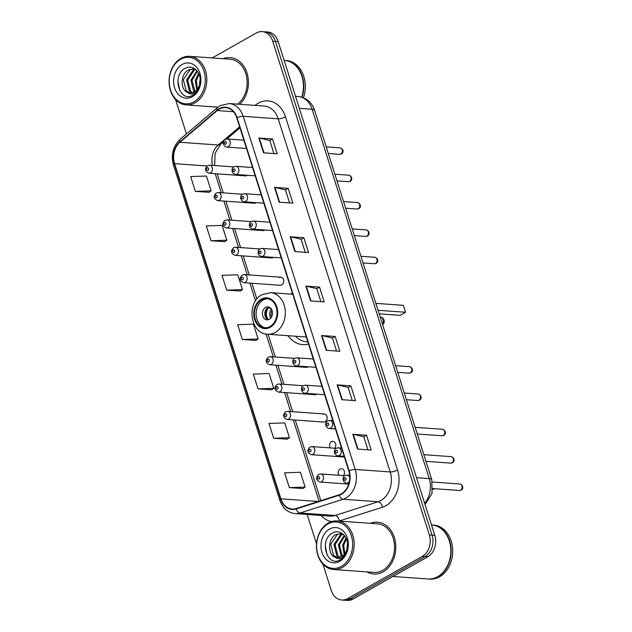 <?xml version="1.0" encoding="UTF-8"?>
<svg xmlns="http://www.w3.org/2000/svg" width="632" height="632" viewBox="0 0 632 632"><rect width="100%" height="100%" fill="white"/><g stroke="black" fill="none" stroke-linecap="round" stroke-linejoin="round"><path stroke-width="0.95" d="M292.3 292.837A28.685 22.199 -85.9 0 0 290.989 294.133M288.018 335.695A28.685 22.199 -85.9 0 0 302.673 344.606A28.685 22.199 -85.9 0 0 308.542 344.021M242.538 194.253L218.285 192.523A4.061 3.144 94.1 0 1 221.105 195.833A4.061 3.144 94.1 0 1 219.17 200.273A4.061 3.144 94.1 0 1 217.708 200.62L254.285 203.235A4.061 3.144 -85.9 0 0 255.755 202.888A4.061 3.144 -85.9 0 0 256.118 202.643M251.22 221.611L226.959 219.873A4.061 3.144 94.1 0 1 229.787 223.191A4.061 3.144 94.1 0 1 227.844 227.631A4.061 3.144 94.1 0 1 226.382 227.97L262.967 230.585A4.061 3.144 -85.9 0 0 264.429 230.238A4.061 3.144 -85.9 0 0 264.792 230.001M259.894 248.961L235.641 247.231A4.061 3.144 94.1 0 1 238.462 250.541A4.061 3.144 94.1 0 1 236.526 254.98A4.061 3.144 94.1 0 1 235.057 255.328L271.642 257.943A4.061 3.144 -85.9 0 0 273.103 257.595A4.061 3.144 -85.9 0 0 273.474 257.35M280.9 277.195L244.315 274.58A4.061 3.144 94.1 0 1 247.136 277.898A4.061 3.144 94.1 0 1 245.2 282.33A4.061 3.144 94.1 0 1 243.739 282.678L280.316 285.293A4.061 3.144 -85.9 0 0 281.785 284.945A4.061 3.144 -85.9 0 0 283.721 280.513A4.061 3.144 -85.9 0 0 280.9 277.195A4.061 3.144 -85.9 0 0 279.431 277.543M294.599 358.376L270.346 356.646A4.061 3.144 94.1 0 1 273.174 359.956A4.061 3.144 94.1 0 1 271.231 364.395A4.061 3.144 94.1 0 1 269.769 364.743L306.354 367.358A4.061 3.144 -85.9 0 0 307.816 367.01A4.061 3.144 -85.9 0 0 308.179 366.765M303.281 385.733L279.02 383.995A4.061 3.144 94.1 0 1 281.848 387.313A4.061 3.144 94.1 0 1 279.913 391.745A4.061 3.144 94.1 0 1 278.443 392.093L315.028 394.708A4.061 3.144 -85.9 0 0 316.49 394.36A4.061 3.144 -85.9 0 0 316.861 394.115M324.287 413.968L287.702 411.353A4.061 3.144 94.1 0 1 290.523 414.663A4.061 3.144 94.1 0 1 288.587 419.103A4.061 3.144 94.1 0 1 287.125 419.451L323.702 422.058A4.061 3.144 -85.9 0 0 325.172 421.718A4.061 3.144 -85.9 0 0 327.107 417.278A4.061 3.144 -85.9 0 0 324.287 413.968A4.061 3.144 -85.9 0 0 322.818 414.308M334.81 448.23A4.061 3.144 -85.9 0 0 335.647 443.917A4.061 3.144 -85.9 0 0 332.961 441.318A4.061 3.144 -85.9 0 0 331.5 441.665A4.061 3.144 -85.9 0 0 330.141 447.898M343.492 475.588A4.061 3.144 -85.9 0 0 344.329 471.274A4.061 3.144 -85.9 0 0 341.635 468.668A4.061 3.144 -85.9 0 0 340.174 469.015A4.061 3.144 -85.9 0 0 338.823 475.248M233.864 166.903L209.611 165.165A4.061 3.144 94.1 0 1 212.431 168.483A4.061 3.144 94.1 0 1 210.495 172.923A4.061 3.144 94.1 0 1 209.026 173.263L245.611 175.878A4.061 3.144 -85.9 0 0 247.073 175.538A4.061 3.144 -85.9 0 0 247.444 175.293M322.92 564.139L331.263 590.422A16.235 12.561 -85.9 0 0 341.778 600.013L347.245 600.4A16.235 12.561 -85.9 0 0 353.106 599.018L427.825 556.745A16.235 12.561 -85.9 0 0 434.8 535.328L278.175 41.578A16.235 12.561 -85.9 0 0 267.652 31.987L264.919 31.798A16.235 12.561 -85.9 0 1 275.433 41.38A16.235 12.561 -85.9 0 0 264.919 31.798L262.185 31.6A16.235 12.561 -85.9 0 0 256.331 32.983L212.226 57.931M341.778 600.013A16.235 12.561 -85.9 0 0 347.632 598.63L422.35 556.35A16.235 12.561 -85.9 0 0 429.326 534.933L432.059 535.13L275.433 41.38L432.059 535.13A16.235 12.561 -85.9 0 1 425.083 556.547A16.235 12.561 -85.9 0 0 432.059 535.13L434.8 535.328M347.632 598.63L350.365 598.82L425.083 556.547L350.365 598.82A16.235 12.561 -85.9 0 1 344.511 600.202A16.235 12.561 -85.9 0 0 350.365 598.82L353.106 599.018M366.963 571.905A25.975 20.098 -85.9 0 0 373.82 574.022A25.975 20.098 -85.9 0 0 383.19 571.81A25.975 20.098 -85.9 0 0 395.593 543.409A25.975 20.098 -85.9 0 0 377.525 522.198A25.975 20.098 -85.9 0 0 370.431 523.32A25.975 20.098 -85.9 0 1 377.525 522.198A25.975 20.098 -85.9 0 1 395.593 543.409A25.975 20.098 -85.9 0 1 383.19 571.81A25.975 20.098 -85.9 0 1 373.82 574.022A25.975 20.098 -85.9 0 1 366.963 571.905M219.328 109.099A17.317 13.398 94.1 0 1 225.577 107.622A17.317 13.398 94.1 0 1 236.795 117.852L348.809 470.982A17.317 13.398 94.1 0 1 339.131 494.809L296.124 508.547A17.317 13.398 94.1 0 1 292.11 509.037A17.317 13.398 94.1 0 1 280.892 498.814L174.574 163.656A17.317 13.398 94.1 0 1 179.93 142.271L217.242 110.56A17.317 13.398 94.1 0 1 219.328 109.099M219.201 108.704A17.751 13.738 -85.9 0 0 217.068 110.205L179.757 141.916A17.751 13.738 -85.9 0 0 174.266 163.83L280.584 498.988A17.751 13.738 -85.9 0 0 296.187 508.965L339.202 495.227A17.751 13.738 -85.9 0 0 349.125 470.801L237.103 117.678A17.751 13.738 -85.9 0 0 219.201 108.704M357.53 449.06L371.205 450.039L366.505 435.227L352.83 434.247L357.53 449.06M367.895 449.802L363.755 436.736L353.256 434.31A4.329 1.256 162.4 0 0 352.83 434.247M363.763 436.775L366.505 435.227M341.865 399.685L355.54 400.664L350.839 385.852L337.164 384.872L341.865 399.685M352.229 400.427L348.09 387.369L337.591 384.935A4.329 1.256 162.4 0 0 337.164 384.872M348.098 387.4L350.839 385.852M326.199 350.31L339.874 351.289L335.181 336.477L321.506 335.497L326.199 350.31M336.572 351.052L332.424 337.994L321.933 335.56A4.329 1.256 162.4 0 0 321.506 335.497M332.44 338.025L335.181 336.477M263.552 152.818L277.227 153.789L272.526 138.977L258.851 138.005L263.552 152.818M273.917 153.552L269.777 140.494L259.278 138.06A4.329 1.256 162.4 0 0 258.851 138.005M269.785 140.533L272.526 138.977M279.218 202.193L292.893 203.164L288.192 188.352L274.517 187.38L279.218 202.193M289.582 202.927L285.443 189.869L274.944 187.435A4.329 1.256 162.4 0 0 274.517 187.38M285.451 189.908L288.192 188.352M294.875 251.56L308.55 252.539L303.858 237.727L290.175 236.747L294.875 251.56M305.248 252.302L301.101 239.244L290.609 236.81A4.329 1.256 162.4 0 0 290.175 236.747M301.116 239.275L303.858 237.727M310.541 300.935L324.216 301.914L319.516 287.102L305.841 286.122L310.541 300.935M320.906 301.677L316.766 288.619L306.267 286.185A4.329 1.256 162.4 0 0 305.841 286.122M316.774 288.65L319.516 287.102M239.726 104.296A25.975 20.098 -85.9 0 0 247.768 76.006A25.975 20.098 -85.9 0 0 230.143 57.591A25.975 20.098 -85.9 0 0 223.049 58.705A25.975 20.098 -85.9 0 1 230.143 57.591A25.975 20.098 -85.9 0 1 247.768 76.006A25.975 20.098 -85.9 0 1 239.726 104.296M429.326 534.933L272.7 41.191A16.235 12.561 -85.9 0 0 262.185 31.6M175.538 99.524L186.448 133.929M307.16 514.456L316.529 543.97M273.688 438.26L289.448 437.707L284.755 422.895L268.987 423.448L273.688 438.26L287.331 439.153M289.345 487.635L305.114 487.082L300.413 472.27L284.645 472.823L289.345 487.635L302.997 488.528M226.698 290.143L242.467 289.59L237.766 274.778L221.998 275.331L226.698 290.143L240.35 291.036M211.033 240.768L226.801 240.215L222.101 225.403L206.332 225.956L211.033 240.768L224.684 241.661M195.375 191.393L211.135 190.84L206.443 176.028L190.674 176.581L195.375 191.393L209.018 192.286M258.022 388.885L273.79 388.34L269.09 373.528L253.321 374.081L258.022 388.885L271.673 389.786M242.356 339.518L258.125 338.965L253.424 324.153L237.664 324.706L242.356 339.518L256.007 340.411M258.125 338.965L255.897 340.482M242.467 289.59L240.239 291.107M226.801 240.215L224.573 241.732M211.135 190.84L208.908 192.357M273.79 388.34L271.562 389.857M289.448 437.707L287.22 439.232M305.114 487.082L302.886 488.607M193.992 101.799A23.273 18.004 -85.9 0 0 203.994 71.1A23.273 18.004 -85.9 0 0 180.523 59.337A23.273 18.004 -85.9 0 0 170.529 90.036A23.273 18.004 -85.9 0 0 193.992 101.799M194.996 102.834A24.356 18.842 -85.9 0 0 206.625 76.211A24.356 18.842 -85.9 0 0 189.679 56.327A24.356 18.842 -85.9 0 0 180.894 58.397A24.356 18.842 -85.9 0 0 169.265 85.02A24.356 18.842 -85.9 0 0 186.211 104.904A24.356 18.842 -85.9 0 0 194.996 102.834M237.672 104.146A24.356 18.842 -85.9 0 0 246.733 77.46A24.356 18.842 -85.9 0 0 230.024 59.211L189.679 56.327M301.74 97.146A27.058 20.935 -85.9 0 0 284.408 60.38L284.131 60.364M302.057 97.241A27.058 20.935 -85.9 0 0 284.748 60.403A27.058 20.935 -85.9 0 0 284.582 60.396M303.463 97.755A27.058 20.935 -85.9 0 0 286.288 60.514L284.748 60.403M199.483 84.941L200.123 78.716M196.765 89.886L195.28 80.541L198.598 73.304M197.405 89.104L196.362 80.62L199.017 74.213M194.34 91.901L193.755 91.34L190.935 80.232L196.9 70.737M194.94 91.522L192.017 80.304L197.318 71.258M192.002 92.841L189.41 91.032L186.59 79.916L193.163 70.081L195.359 69.259M192.586 92.683L190.493 91.103L187.68 79.995L194.253 70.16L195.699 69.544M187.791 92.58L189.805 93.015L194.221 91.972C196.852 90.408 198.661 87.872 199.649 84.364C202.785 74.284 193.597 63.714 185.682 68.138C171.225 74.529 179.283 102.637 192.278 95.543L192.95 95.195C195.817 93.52 197.966 90.874 199.388 87.24C198.014 90.423 196.078 92.525 193.597 93.552C191.496 94.366 189.56 94.042 187.791 92.58L187.522 92.469C180.065 89.926 180.262 73.581 188.826 69.765L194.964 68.967M190.287 93.03L186.156 90.795L183.335 79.687L189.908 69.844L194.103 68.809M182.15 64.464A17.649 13.651 -85.9 0 0 174.574 87.745A17.649 13.651 -85.9 0 0 192.365 96.664A17.649 13.651 -85.9 0 0 199.949 73.383A17.649 13.651 -85.9 0 0 182.15 64.464M179.772 90.637L177.845 80.959M261.514 299.884A14.615 11.305 -85.9 0 0 254.53 315.858A14.615 11.305 -85.9 0 0 264.697 327.787A14.615 11.305 -85.9 0 0 269.967 326.547A14.615 11.305 -85.9 0 0 276.942 310.573A14.615 11.305 -85.9 0 0 266.783 298.644A14.615 11.305 -85.9 0 0 261.514 299.884M267.636 298.746A14.615 11.305 -85.9 0 0 263.22 300.002A14.615 11.305 -85.9 0 0 256.189 315.431A14.615 11.305 -85.9 0 0 265.558 327.81M292.75 294.259L270.646 292.679A20.832 16.124 94.1 0 1 285.135 309.688A20.832 16.124 94.1 0 1 275.189 332.472A20.832 16.124 94.1 0 1 267.676 334.241L303.913 336.832A20.832 16.124 -85.9 0 0 306.243 336.777M295.515 336.232A25.596 19.805 -85.9 0 0 306.654 341.801A25.596 19.805 -85.9 0 0 307.847 341.841M379.168 313.835L400.127 315.336L405.57 312.248L403.382 305.335L375.843 303.368M405.57 312.248L378.039 310.28M265.566 307.413A6.494 5.024 -85.9 0 0 262.47 314.515A6.494 5.024 -85.9 0 0 266.988 319.816A6.494 5.024 -85.9 0 0 269.327 319.263A6.494 5.024 -85.9 0 0 272.432 312.161A6.494 5.024 -85.9 0 0 267.913 306.86A6.494 5.024 -85.9 0 0 265.566 307.413M269.098 307.128A6.494 5.024 -85.9 0 0 267.96 307.587A6.494 5.024 -85.9 0 0 264.808 313.907A6.494 5.024 -85.9 0 0 268.197 319.713M266.578 318.599A8.658 6.699 94.1 0 1 267.336 308.005M268.45 319.642A7.576 5.862 94.1 0 1 268.924 307.587L268.805 307.215M271.562 308.969L268.924 307.587M341.383 566.414A23.273 18.004 -85.9 0 0 351.376 535.715A23.273 18.004 -85.9 0 0 327.913 523.952A23.273 18.004 -85.9 0 0 317.912 554.651A23.273 18.004 -85.9 0 0 341.383 566.414M342.378 567.449A24.356 18.842 -85.9 0 0 354.007 540.826A24.356 18.842 -85.9 0 0 337.061 520.942A24.356 18.842 -85.9 0 0 328.285 523.012A24.356 18.842 -85.9 0 0 316.648 549.635A24.356 18.842 -85.9 0 0 333.593 569.519A24.356 18.842 -85.9 0 0 342.378 567.449M333.593 569.519L373.939 572.402A24.356 18.842 -85.9 0 0 382.723 570.333A24.356 18.842 -85.9 0 0 394.352 543.71A24.356 18.842 -85.9 0 0 377.407 523.817L337.061 520.942M392.946 576.471L427.935 578.975A27.058 20.935 -85.9 0 0 437.692 576.668A27.058 20.935 -85.9 0 0 450.616 547.091A27.058 20.935 -85.9 0 0 431.79 524.995L431.514 524.979M428.101 578.983A27.058 20.935 -85.9 0 0 428.275 578.999A27.058 20.935 -85.9 0 0 438.039 576.7A27.058 20.935 -85.9 0 0 450.956 547.115A27.058 20.935 -85.9 0 0 432.13 525.018A27.058 20.935 -85.9 0 0 431.964 525.01M428.275 578.999L429.815 579.11A27.058 20.935 -85.9 0 0 439.572 576.803A27.058 20.935 -85.9 0 0 452.496 547.225A27.058 20.935 -85.9 0 0 433.671 525.129L432.13 525.018M346.865 549.556L347.505 543.33M344.156 554.501L342.663 545.155L345.981 537.919M344.788 553.719L343.745 545.234L346.399 538.827M341.73 556.516L341.138 555.955L338.317 544.839L344.282 535.351M342.323 556.136L339.408 544.918L344.709 535.873M339.392 557.456L336.793 555.647L333.98 544.531L340.553 534.696L342.742 533.874M339.969 557.298L337.883 555.718L335.063 544.61L341.635 534.767L343.089 534.159M335.173 557.195L337.196 557.629L341.604 556.587C344.235 555.022 346.044 552.487 347.031 548.979C350.168 538.899 340.98 528.328 333.072 532.752C318.607 539.143 326.673 567.252 339.661 560.157L340.332 559.81C343.2 558.135 345.349 555.489 346.771 551.855C345.396 555.038 343.46 557.14 340.98 558.167C338.886 558.98 336.951 558.656 335.173 557.195L334.905 557.084C327.447 554.541 327.653 538.195 336.208 534.38L342.347 533.582M337.67 557.645L333.538 555.409L330.718 544.302L337.291 534.459L341.485 533.424M329.541 529.079A17.649 13.651 -85.9 0 0 321.957 552.36A17.649 13.651 -85.9 0 0 339.755 561.279A17.649 13.651 -85.9 0 0 347.331 537.998A17.649 13.651 -85.9 0 0 329.541 529.079M327.155 555.252L325.227 545.574M424.625 503.269A21.646 16.748 -85.9 0 0 429.254 478.59L312.097 109.273A21.646 16.748 -85.9 0 0 298.075 96.483C306.267 97.565 311.789 102.202 314.633 110.403L431.79 479.72A10.823 3.136 -17.6 0 0 429.254 478.59L416.512 477.681M299.355 108.356L312.097 109.273A10.823 3.136 -17.6 0 1 314.633 110.403M278.175 41.578L272.7 41.191M427.825 556.745L422.35 556.35M255.059 105.394A27.058 20.935 94.1 0 1 285.506 116.873L397.528 469.995A5.412 1.564 -17.6 0 1 390.221 471.954L278.198 118.824A21.646 16.748 -85.9 0 0 264.176 106.042L229.163 103.545A21.646 16.748 94.1 0 1 243.186 116.328A5.412 1.564 162.4 0 0 237.103 117.678M397.528 469.995A27.058 20.935 94.1 0 1 385.899 505.695A27.058 20.935 94.1 0 1 382.4 507.227L339.392 520.966A27.058 20.935 94.1 0 1 339.036 521.076M380.914 500.512A21.646 16.748 -85.9 0 0 390.221 471.954L355.208 469.45A21.646 16.748 94.1 0 1 343.105 499.241L300.097 512.979A21.646 16.748 94.1 0 1 295.089 513.587L330.094 516.091A21.646 16.748 -85.9 0 0 335.11 515.483L378.118 501.745A21.646 16.748 -85.9 0 0 380.914 500.512M229.163 103.545L220.26 105.607L217.463 107.566A5.412 2.733 49.6 0 0 217.068 110.205M217.463 107.566L180.152 139.277C173.05 146.197 170.822 154.8 173.476 165.086A5.412 1.564 -17.6 0 1 174.266 163.83M280.584 498.988A5.412 1.564 162.4 0 0 279.794 500.244C282.615 508.231 287.71 512.686 295.089 513.587M296.187 508.965A5.412 3.271 72.3 0 0 300.097 512.979L335.11 515.483A5.412 3.271 -107.7 0 1 339.392 520.966M180.152 139.277A5.412 2.733 49.6 0 0 179.757 141.916M339.202 495.227A5.412 3.271 72.3 0 0 343.105 499.241L378.118 501.745A5.412 3.271 -107.7 0 1 382.4 507.227M349.125 470.801A5.412 1.564 -17.6 0 1 355.208 469.45L243.186 116.328L278.198 118.824A5.412 1.564 -17.6 0 0 285.506 116.873M331.642 521.558A27.058 20.935 94.1 0 1 320.985 515.443M280.892 498.814L318.252 501.476M217.242 110.56L233.405 111.714M179.93 142.271L218.222 145.005A17.317 13.398 -85.9 0 0 212.581 165.379M239.639 126.811L218.222 145.005A9.741 4.914 -130.4 0 0 220.536 144.365L215.109 153.268L214.643 165.529M174.574 163.656L207.083 165.979M215.188 173.705L221.224 192.728M223.87 201.055L229.906 220.086M232.544 228.413L238.58 247.436M241.219 255.763L247.254 274.794M249.901 283.12L255.541 300.919M266.048 334.036L273.285 356.851M275.931 365.178L281.967 384.209M284.605 392.535L290.641 411.558M293.28 419.885L319.081 501.216M310.96 300.966L306.267 286.185M295.294 251.591L290.609 236.81M279.628 202.216L274.944 187.435M263.971 152.841L259.278 138.06M326.618 350.341L321.933 335.56M342.283 399.716L337.591 384.935M357.941 449.091L353.256 434.31M270.204 327.289A15.421 11.937 -85.9 0 0 276.832 306.939A15.421 11.937 -85.9 0 0 261.277 299.141A15.421 11.937 -85.9 0 0 254.649 319.492A15.421 11.937 -85.9 0 0 270.204 327.289M307.95 342.165L306.828 341.817A25.944 20.082 -85.9 0 0 307.926 342.086M380.188 317.051L380.243 317.059A4.329 3.35 94.1 0 1 383.047 319.61A4.329 3.35 94.1 0 1 382.431 324.137M270.765 318.062A6.281 4.859 94.1 0 1 271.405 309.135M271.562 316.869A5.957 4.606 94.1 0 1 272.029 310.423M340.142 147.856C343.729 148.789 343.824 152.991 341.399 153.947L339.676 154.334A3.247 2.512 -85.9 0 0 340.846 154.058A3.247 2.512 -85.9 0 0 342.402 150.511A3.247 2.512 -85.9 0 0 340.142 147.856L326.199 146.861M228.255 146.735A4.061 3.144 94.1 0 1 226.793 147.082C221.761 145.771 223.199 139.712 225.363 139.443L227.37 138.985A4.061 3.144 94.1 0 1 230.198 142.303A4.061 3.144 94.1 0 1 228.255 146.735M224.984 141.679A1.351 1.051 -85.9 0 0 225.766 144.143A1.351 1.051 -85.9 0 0 224.984 141.679M348.817 175.214C352.403 176.138 352.506 180.341 350.073 181.297L348.351 181.692A3.247 2.512 -85.9 0 0 349.528 181.416A3.247 2.512 -85.9 0 0 351.076 177.861A3.247 2.512 -85.9 0 0 348.817 175.214L334.873 174.219M236.937 174.092A4.061 3.144 94.1 0 1 235.467 174.432C230.435 173.121 231.873 167.061 234.038 166.801L236.052 166.335A4.061 3.144 94.1 0 1 238.872 169.653A4.061 3.144 94.1 0 1 236.937 174.092M233.658 169.028A1.351 1.051 -85.9 0 0 234.44 171.501A1.351 1.051 -85.9 0 0 233.658 169.028M357.491 202.564C361.077 203.496 361.18 207.699 358.755 208.655L357.033 209.042A3.247 2.512 -85.9 0 0 358.202 208.765A3.247 2.512 -85.9 0 0 359.75 205.218A3.247 2.512 -85.9 0 0 357.491 202.564L343.555 201.569M245.611 201.442A4.061 3.144 94.1 0 1 244.15 201.79C239.117 200.478 240.547 194.419 242.712 194.15L244.726 193.692A4.061 3.144 94.1 0 1 247.554 197.002A4.061 3.144 94.1 0 1 245.611 201.442M242.34 196.386A1.351 1.051 -85.9 0 0 243.123 198.851A1.351 1.051 -85.9 0 0 242.34 196.386M366.173 229.922C369.76 230.846 369.854 235.049 367.429 236.005L365.707 236.392A3.247 2.512 -85.9 0 0 366.876 236.123A3.247 2.512 -85.9 0 0 368.432 232.568A3.247 2.512 -85.9 0 0 366.173 229.922L352.229 228.918M254.293 228.8A4.061 3.144 94.1 0 1 252.824 229.14C247.791 227.828 249.229 221.769 251.394 221.508L253.4 221.042A4.061 3.144 94.1 0 1 256.229 224.36A4.061 3.144 94.1 0 1 254.293 228.8M251.015 223.736A1.351 1.051 -85.9 0 0 251.797 226.209A1.351 1.051 -85.9 0 0 251.015 223.736M374.847 257.271C378.434 258.204 378.536 262.406 376.103 263.362L374.389 263.749A3.247 2.512 -85.9 0 0 375.558 263.473A3.247 2.512 -85.9 0 0 377.107 259.926A3.247 2.512 -85.9 0 0 374.847 257.271L360.904 256.276M262.967 256.15A4.061 3.144 94.1 0 1 261.506 256.497C256.466 255.186 257.903 249.127 260.068 248.858L262.083 248.4A4.061 3.144 94.1 0 1 264.903 251.71A4.061 3.144 94.1 0 1 262.967 256.15M259.689 251.094A1.351 1.051 -85.9 0 0 260.471 253.558A1.351 1.051 -85.9 0 0 259.689 251.094M409.56 366.686C413.146 367.619 413.241 371.821 410.816 372.769L409.094 373.164A3.247 2.512 -85.9 0 0 410.263 372.888A3.247 2.512 -85.9 0 0 411.819 369.341A3.247 2.512 -85.9 0 0 409.56 366.686L395.616 365.691M297.672 365.565A4.061 3.144 94.1 0 1 296.211 365.912C291.178 364.601 292.616 358.542 294.773 358.273L296.787 357.815A4.061 3.144 94.1 0 1 299.615 361.125A4.061 3.144 94.1 0 1 297.672 365.565M294.401 360.509A1.351 1.051 -85.9 0 0 295.183 362.973A1.351 1.051 -85.9 0 0 294.401 360.509M418.234 394.036C421.821 394.968 421.923 399.171 419.49 400.127L417.768 400.514A3.247 2.512 -85.9 0 0 418.945 400.238A3.247 2.512 -85.9 0 0 420.493 396.691A3.247 2.512 -85.9 0 0 418.234 394.036L404.29 393.041M306.354 392.914A4.061 3.144 94.1 0 1 304.885 393.262C299.852 391.951 301.29 385.891 303.455 385.623L305.469 385.165A4.061 3.144 94.1 0 1 308.29 388.483A4.061 3.144 94.1 0 1 306.354 392.914M303.076 387.858A1.351 1.051 -85.9 0 0 303.858 390.323A1.351 1.051 -85.9 0 0 303.076 387.858M442.495 429.286C446.081 430.218 446.184 434.421 443.751 435.377L442.037 435.764A3.247 2.512 -85.9 0 0 443.206 435.488A3.247 2.512 -85.9 0 0 444.754 431.94A3.247 2.512 -85.9 0 0 442.495 429.286L415.169 427.335M330.615 428.164A4.061 3.144 94.1 0 1 329.154 428.512C324.121 427.2 325.551 421.141 327.716 420.873L329.73 420.414A4.061 3.144 94.1 0 1 332.55 423.732A4.061 3.144 94.1 0 1 330.615 428.164M327.337 423.108A1.351 1.051 -85.9 0 0 328.119 425.573A1.351 1.051 -85.9 0 0 327.337 423.108M451.177 456.644C454.764 457.568 454.858 461.771 452.433 462.727L450.711 463.122A3.247 2.512 -85.9 0 0 451.88 462.845A3.247 2.512 -85.9 0 0 453.436 459.29A3.247 2.512 -85.9 0 0 451.177 456.644L423.851 454.684M339.289 455.522A4.061 3.144 94.1 0 1 337.828 455.862C332.795 454.55 334.233 448.491 336.39 448.23L338.404 447.772A4.061 3.144 94.1 0 1 341.233 451.082A4.061 3.144 94.1 0 1 339.289 455.522M336.019 450.458A1.351 1.051 -85.9 0 0 336.801 452.931A1.351 1.051 -85.9 0 0 336.019 450.458M459.851 483.993C463.438 484.926 463.54 489.129 461.107 490.084L459.385 490.472A3.247 2.512 -85.9 0 0 460.562 490.195A3.247 2.512 -85.9 0 0 462.111 486.648A3.247 2.512 -85.9 0 0 459.851 483.993L432.391 482.034M349.457 481.213A4.061 3.144 94.1 0 1 347.971 482.872A4.061 3.144 94.1 0 1 346.502 483.219C341.47 481.908 342.907 475.849 345.072 475.58L347.087 475.122A4.061 3.144 94.1 0 1 349.78 477.752M344.693 477.816A1.351 1.051 -85.9 0 0 345.475 480.281A1.351 1.051 -85.9 0 0 344.693 477.816M207.999 170.332A1.351 1.051 -85.9 0 0 207.217 167.859A1.351 1.051 -85.9 0 0 207.999 170.332M216.673 197.682A1.351 1.051 -85.9 0 0 215.891 195.217A1.351 1.051 -85.9 0 0 216.673 197.682M225.355 225.039A1.351 1.051 -85.9 0 0 224.573 222.567A1.351 1.051 -85.9 0 0 225.355 225.039M234.03 252.389A1.351 1.051 -85.9 0 0 233.248 249.924A1.351 1.051 -85.9 0 0 234.03 252.389M242.712 279.739A1.351 1.051 -85.9 0 0 241.922 277.274A1.351 1.051 -85.9 0 0 242.712 279.739M268.742 361.804A1.351 1.051 -85.9 0 0 267.96 359.332A1.351 1.051 -85.9 0 0 268.742 361.804M277.416 389.154A1.351 1.051 -85.9 0 0 276.634 386.689A1.351 1.051 -85.9 0 0 277.416 389.154M286.091 416.512A1.351 1.051 -85.9 0 0 285.308 414.039A1.351 1.051 -85.9 0 0 286.091 416.512M336.216 448.333L311.963 446.595A4.061 3.144 94.1 0 1 314.791 449.913A4.061 3.144 94.1 0 1 312.848 454.353A4.061 3.144 94.1 0 1 311.386 454.692L344.393 457.054M310.359 451.762A1.351 1.051 -85.9 0 0 309.577 449.289A1.351 1.051 -85.9 0 0 310.359 451.762M434.958 488.726L432.944 489.302A3.247 2.512 -85.9 0 0 434.113 489.026A3.247 2.512 -85.9 0 0 434.571 488.702M344.898 475.683L320.637 473.953A4.061 3.144 94.1 0 1 323.466 477.263A4.061 3.144 94.1 0 1 321.53 481.703A4.061 3.144 94.1 0 1 320.061 482.05L348.745 484.096M319.034 479.111A1.351 1.051 -85.9 0 0 318.252 476.647A1.351 1.051 -85.9 0 0 319.034 479.111M298.075 96.483L295.531 96.301M425.067 504.66L432.083 493.316L431.79 479.72M173.476 165.086L279.794 500.244M217.195 173.847L223.23 192.879M225.869 201.205L231.905 220.228M234.543 228.555L240.579 247.578M243.225 255.913L249.261 274.936M251.899 283.262L256.908 299.047M268.079 334.273L275.291 356.993M277.93 365.32L283.966 384.351M286.612 392.677L292.648 411.701M295.286 420.027L320.858 500.647M239.963 127.854L226.872 138.985M223.507 141.845L220.536 144.365M217.945 107.171L186.211 104.904M270.646 292.679L262.027 294.678C245.998 302.562 250.177 334.067 267.676 334.241M307.863 341.888L306.654 341.801M382.629 324.761A4.329 4.329 0 0 0 380.243 317.059M339.676 154.334L328.308 153.521M246.512 148.488L226.793 147.082M243.873 140.162L227.37 138.985M348.351 181.692L336.99 180.878M255.186 175.846L235.467 174.432M252.547 167.52L236.052 166.335M357.033 209.042L345.665 208.228M263.868 203.196L244.15 201.79M261.221 194.869L244.726 193.692M365.707 236.392L354.347 235.586M272.542 230.554L252.824 229.14M269.904 222.227L253.4 221.042M374.389 263.749L363.021 262.936M281.224 257.903L261.506 256.497M278.578 249.577L262.083 248.4M409.094 373.164L397.726 372.351M315.929 367.318L296.211 365.912M313.29 358.992L296.787 357.815M417.768 400.514L406.408 399.701M324.603 394.676L304.885 393.262M321.965 386.342L305.469 385.165M442.037 435.764L417.286 433.994M335.481 428.962L329.154 428.512M332.843 420.636L329.73 420.414M450.711 463.122L425.96 461.352M344.163 456.32L337.828 455.862M341.517 447.993L338.404 447.772M459.385 490.472L432.849 488.576M348.959 483.393L346.502 483.219M349.686 475.311L347.087 475.122M209.611 165.165L207.596 165.624C204.381 168.863 204.855 171.406 209.026 173.263M218.285 192.523L216.27 192.981C213.055 196.212 213.537 198.756 217.708 200.62M226.959 219.873L224.945 220.331C221.737 223.562 222.211 226.114 226.382 227.97M235.641 247.231L233.627 247.689C230.411 250.92 230.893 253.464 235.057 255.328M244.315 274.58L242.301 275.038C239.086 278.27 239.568 280.821 243.739 282.678M270.346 356.646L268.331 357.104C265.116 360.335 265.598 362.879 269.769 364.743M279.02 383.995L277.014 384.454C273.798 387.685 274.272 390.236 278.443 392.093M287.702 411.353L285.688 411.811C282.472 415.042 282.954 417.586 287.125 419.451M311.963 446.595L309.949 447.061C306.733 450.292 307.215 452.836 311.386 454.692M320.637 473.953L318.631 474.411C315.415 477.642 315.889 480.186 320.061 482.05"/></g></svg>
